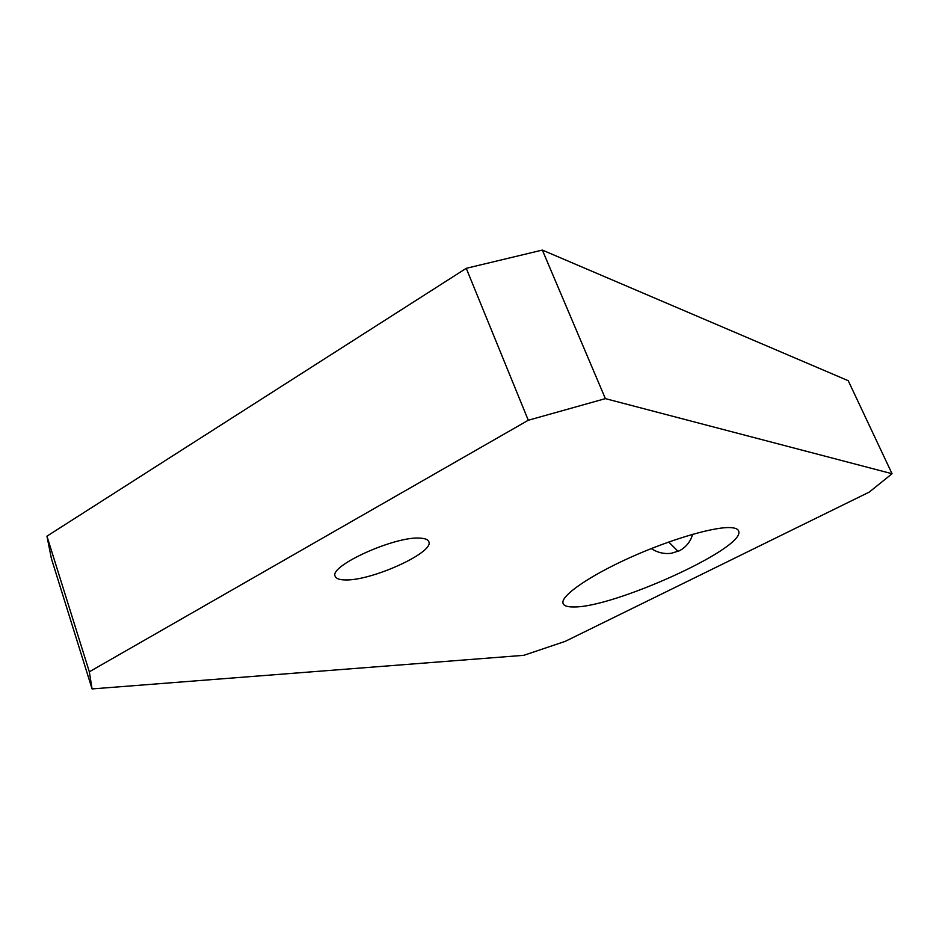<?xml version="1.0" encoding="UTF-8"?>
<svg xmlns="http://www.w3.org/2000/svg" width="939" height="939" viewBox="0 0 939 939"><rect width="100%" height="100%" fill="white"/><g stroke="black" fill="none" stroke-linecap="round" stroke-linejoin="round"><path stroke-width="1.41" d="M692.642 534.303C690.435 541.768 685.998 547.273 679.32 550.806L671.338 553.282C664.143 554.186 657.464 552.625 651.279 548.576M420.602 538.176C396.117 535.488 328.051 566.17 335.27 576.44C336.244 578.682 339.519 579.844 345.106 579.926C371.21 581.088 434.123 552.613 428.865 541.803C428.172 539.69 425.414 538.493 420.602 538.176M732.068 527.73C716.739 525.899 672.019 538.704 630.715 557.273C589.34 575.818 560.759 595.737 562.989 603.19C563.729 605.831 567.391 607.087 573.975 606.958C613.425 607.662 742.737 549.362 738.852 531.767C738.606 529.549 736.34 528.211 732.068 527.73M51.41 558.599L46.95 536.169L466.249 268.319L542.343 250.079L605.373 398.629L528.281 420.249L89.334 671.796L92.069 688.921L51.41 558.599M92.069 688.921L523.833 655.316L565.255 641.349L869.314 492.059L892.05 473.726L848.234 380.706L542.343 250.079M892.05 473.726L605.373 398.629M678.075 551.381L668.732 542.003M46.95 536.169L89.334 671.796M528.281 420.249L466.249 268.319M738.089 529.995L738.852 531.767"/></g></svg>
